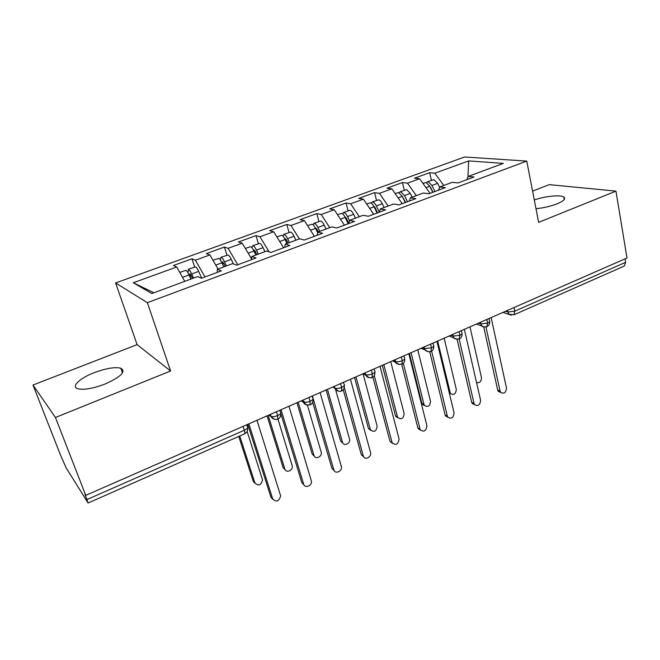 <?xml version="1.0" encoding="UTF-8"?>
<svg xmlns="http://www.w3.org/2000/svg" width="660" height="660" viewBox="0 0 660 660"><rect width="100%" height="100%" fill="white"/><g stroke="black" fill="none" stroke-linecap="round" stroke-linejoin="round"><path stroke-width="0.99" d="M104.998 384.046C121.061 376.81 126.332 371.53 120.821 368.197C114.79 366.828 105.88 368.329 94.083 372.718C79.579 378.246 70.645 386.834 78.004 388.781C84.133 390.093 93.126 388.509 104.998 384.046M535.994 208.684C543.461 207.966 550.457 206.357 556.99 203.857C563.689 201.036 565.966 198.767 563.813 197.043C560.447 194.609 544.937 196.193 534.303 199.947M33 385.044L55.448 417.491L170.602 370.986L137.115 344.627L33 385.044L60.712 455.598L66.256 468.072L88.11 503.002L84.909 494.026L85.75 495.371L627 257.994L615.953 191.128L549.252 184.643L532.587 191.111M137.115 344.627L115.591 282.959L464.607 156.998L526.762 161.089L147.37 302.684L115.591 282.959M176.731 266.986L133.295 282.769L151.825 293.543L197.678 276.565L201.432 278.281L221.314 270.897L217.379 269.272L232.642 263.62L236.709 265.171L256.022 258.002L251.79 256.534L266.623 251.039L270.988 252.442L289.773 245.462L285.252 244.142L299.681 238.796L304.326 240.05L322.591 233.269L317.798 232.089L331.848 226.891L336.748 228.005L354.527 221.405L349.478 220.358L363.149 215.3L368.305 216.282L385.605 209.855L380.325 208.939L393.632 204.014L399.019 204.872L415.866 198.619L410.355 197.819L423.324 193.017L428.934 193.76L445.343 187.663L439.618 186.986L452.257 182.308L458.065 182.935L474.061 176.995L468.138 176.426L503.332 163.399L468.683 160.916L434.849 173.209L429.643 172.706L414.496 178.192L419.603 178.744L407.476 183.15L402.451 182.556L386.933 188.174L391.85 188.826L379.426 193.347L374.591 192.646L358.693 198.404L363.412 199.163L350.666 203.791L346.046 202.991L329.744 208.89L334.249 209.756L321.189 214.5L316.784 213.592L300.069 219.64L304.351 220.621L290.953 225.489L286.778 224.458L269.635 230.67L273.685 231.767L259.933 236.758L255.998 235.612L238.417 241.981L242.212 243.202L228.104 248.325L224.416 247.046L206.374 253.588L209.905 254.933L195.418 260.197L192.011 258.794L173.481 265.501L176.731 266.986L184.742 281.358M195.418 260.197L204.963 276.969M209.905 254.933L218.056 269.024M228.104 248.325L237.798 264.767M242.212 243.202L251.567 258.819M217.379 269.272L217.239 272.407M259.933 236.758L269.14 251.848M273.685 231.767L283.585 247.756M251.79 256.534L251.485 259.685M290.953 225.489L299.409 238.895M304.351 220.621L314.383 236.313M285.252 244.142L284.79 247.31M321.189 214.5L329.744 227.667M334.249 209.756L344.404 225.167M317.798 232.089L317.204 235.273M350.666 203.791L359.32 216.711M363.412 199.163L373.667 214.294M349.478 220.358L348.744 223.55M379.426 193.347L388.162 206.035M391.85 188.826L402.212 203.692M380.325 208.939L379.459 212.14M407.476 183.15L416.303 195.616M419.603 178.744L430.056 193.347M410.355 197.819L409.373 201.028M514.049 307.527L514.808 311.14L625.606 262.342L625.02 258.86M625.606 262.342L624.302 266.046L513.901 314.837L514.808 311.14L507.862 312.04L507.515 310.398M434.849 173.209L443.751 185.452M468.683 160.916L467.94 176.946M439.618 186.986L438.52 190.195M55.448 417.491L85.75 495.371M526.762 161.089L538.642 222.346L615.953 191.128M170.602 370.986L147.37 302.684M133.295 282.769L153.895 292.776M468.138 176.426L466.933 179.644M429.643 172.706L431.384 180.337M484.3 327.088L481.792 325.908C481.759 326.675 483.433 326.972 486.816 326.807L487.633 323.103L486.832 319.465M402.451 182.556L404.291 190.253M374.591 192.646L376.522 200.409M346.046 202.991L348.076 210.82M316.784 213.592L318.92 221.488M286.778 224.458L289.022 232.435M255.998 235.612L258.365 243.655M224.416 247.046L226.908 255.164M192.011 258.794L194.618 266.978M456.621 339.273L453.849 337.813C453.75 338.679 455.54 339.075 459.203 339.009L459.904 335.313L459.063 331.642M428.224 351.78L425.197 349.981C426.178 351.433 428.076 351.945 430.889 351.524L431.475 347.837L430.576 344.14M399.094 364.6L395.818 362.406C395.637 363.635 397.65 364.287 401.841 364.361L402.303 360.69L401.354 356.953M369.188 377.759L365.681 375.119L366.861 376.571C367.752 377.817 372.578 378.122 372.034 377.528L372.364 373.873L371.365 370.111M338.481 391.264L334.867 388.311C333.935 387.519 337.582 392.807 341.435 391.05L341.632 387.403L340.568 383.608M310.002 404.943L310.068 401.305L308.946 397.477M310.018 404.935L310.018 404.935C303.146 405.289 304.029 402.295 303.534 402.484L302.692 400.224M302.858 400.793L305.407 402.377M277.728 419.207L277.637 415.585L276.457 411.733M277.736 419.199L277.736 419.199C272.687 420.568 270.501 415.825 270.979 416.336L270.237 414.455M500.618 392.386L498.316 391.413L497.681 390.052L500.074 391.058L500.701 392.42C504.116 394.152 506.038 392.683 506.492 388.014L491.139 317.575M497.681 390.052L483.739 327.03M500.074 391.058L485.958 327.055M432.754 192.34L429.8 186.26L426.022 182.482L422.953 183.422M430.221 187.135L429.685 186.037M434.923 191.532L431.97 185.46L428.191 181.69L426.541 182.606M427.523 181.748L433.867 179.611L437.654 183.364L439.535 187.225M476.536 382.519C479.729 383.196 481.371 381.587 481.478 377.71L469.969 326.857M430.444 187.077L432.968 192.266M474.606 404.687L472.213 403.516L471.702 402.344L474.02 403.409L474.532 404.588C478.046 406.593 480.067 405.157 480.595 400.29L464.376 329.315M471.702 402.344L457.083 339.331M474.02 403.409L459.137 339.034M447.909 417.277L445.483 415.899L445.096 414.934L447.348 416.056L447.736 417.021C451.341 419.331 453.453 417.945 454.072 412.863L436.945 341.344M445.096 414.934L429.759 351.821M447.348 416.056L431.615 351.12M420.544 430.171L418.11 428.555L417.838 427.82L420.288 429.742C423.967 432.382 426.178 431.046 426.904 425.741L408.829 353.677M417.838 427.82L401.709 364.411M420.016 429.008L403.342 363.313M392.494 443.363L390.068 441.499L392.164 442.753C395.909 445.747 398.211 444.477 399.069 438.933L380.003 366.316M389.911 441.037L372.875 377.05M392.007 442.291L374.269 375.524M405.248 202.562L402.278 196.391L398.574 192.53L395.167 193.586M405.603 202.43L402.031 195.904M407.476 201.729L404.506 195.575L400.793 191.713L399.168 192.712M400.15 191.763L406.601 189.593L410.33 193.429L412.129 197.158M450.524 393.657L449.427 393.459M437.63 341.047L450.409 393.5C453.841 395.455 455.804 394.086 456.291 389.4L444.172 338.176M377.066 213.032L374.08 206.778C372.908 204.451 371.695 203.131 370.441 202.826L366.696 204.006M377.57 212.842L375.02 207.512L373.75 206.135M379.351 212.182L376.357 205.945C375.193 203.61 373.981 202.298 372.71 201.993L371.135 203.082M372.1 202.034L378.667 199.815C379.937 200.112 381.158 201.424 382.33 203.742L384.145 207.529M424.578 405.628L422.284 404.283L421.905 403.351L423.984 404.39L424.363 405.322C427.894 407.575 429.94 406.246 430.518 401.354L417.763 349.759M411.064 352.696L423.984 404.39M409.39 353.43L421.905 403.351M348.175 223.765L345.172 217.429C344 215.061 342.812 213.716 341.608 213.378L337.507 214.69M348.785 223.402L346.277 218.113L344.809 216.711M349.429 220.597L347.515 216.571C346.343 214.203 345.147 212.858 343.934 212.528L342.408 213.741M343.349 212.553L350.039 210.292C351.26 210.614 352.457 211.959 353.628 214.31L355.451 218.147M398.013 417.871L395.711 416.303L395.447 415.602L397.716 417.4C401.321 419.974 403.458 418.704 404.143 413.589L390.72 361.614M383.856 364.625L397.452 416.699M382.288 365.318L395.447 415.602M317.658 232.864L315.529 228.343C314.358 225.943 313.195 224.565 312.04 224.202L307.568 225.646M315.967 229.267L316.792 228.962L315.2 227.675M319.762 231.363L317.93 227.461C316.759 225.068 315.587 223.682 314.432 223.327L312.972 224.705M313.879 223.336L320.694 221.034C321.857 221.389 323.029 222.758 324.2 225.151L326.04 229.036M370.813 430.394L368.519 428.587L370.441 429.742C374.104 432.663 376.332 431.45 377.14 426.121L363.033 373.799M316.8 228.987L318.194 231.94M355.996 376.843L370.293 429.297M354.527 377.487L368.362 428.142M363.734 456.877L361.342 454.757L363.346 456.077C364.683 460.696 371.992 457.001 370.54 452.463L350.435 379.286M361.284 454.575L343.216 389.697M363.297 455.895L344.289 387.502M286.976 243.499L285.128 239.539C283.948 237.105 282.818 235.694 281.721 235.298L276.853 236.882M285.565 240.479L286.564 240.108L285.384 238.648L284.914 239.101M289.435 242.591L287.587 238.639C286.415 236.206 285.277 234.795 284.179 234.399L282.81 236.008M283.66 234.399L290.598 232.056C291.703 232.435 292.85 233.838 294.03 236.263L295.87 240.207M342.944 443.207L340.684 441.152L342.532 442.373C343.843 446.828 350.922 443.33 349.495 438.949L335.668 389.821M286.572 240.133L287.974 243.136M327.451 389.367L342.474 442.2M326.089 389.961L340.626 440.987M334.232 470.712L331.939 468.46L333.853 469.854C335.065 474.688 342.779 471.075 341.302 466.389L320.092 392.593M331.939 468.46L312.642 402.188M333.853 469.854L312.386 395.975M303.971 484.894L301.834 482.699L303.658 484.168C304.862 488.845 312.493 485.628 311.371 480.934L288.956 406.246M301.834 482.699L280.723 413.325M303.658 484.168L281.036 409.72M272.902 499.422L270.955 497.31L272.671 498.853C276.317 502.458 278.974 501.46 280.64 495.85L256.979 420.272M270.955 497.31L247.748 424.322M272.671 498.853L248.853 423.835M255.791 255.049L253.935 251.031C252.755 248.564 251.65 247.112 250.618 246.683L245.338 248.416M256.971 254.611L254.405 250.049L254.009 251.196M258.316 254.116L256.459 250.099C255.28 247.632 254.174 246.188 253.135 245.759L252.656 245.743L251.914 247.706M252.656 245.743L259.718 243.35C260.774 243.771 261.888 245.207 263.068 247.673L264.916 251.666M314.391 456.316L312.221 454.146L313.987 455.425C315.175 460.086 322.641 456.662 321.189 452.141L307.42 405.232M298.196 402.196L313.987 455.425M296.95 402.74L312.221 454.146M223.781 266.896L221.917 262.82C220.737 260.312 219.664 258.827 218.699 258.365L212.982 260.263M223.748 263.299L222.453 261.731L222.502 263.736L223.732 263.282L225.159 266.392M226.372 265.939L224.515 261.872C223.327 259.363 222.255 257.878 221.282 257.425L220.836 257.384L220.275 259.883M220.836 257.384L228.038 254.95C229.028 255.403 230.109 256.872 231.289 259.372L233.368 263.901M285.128 469.722L283.115 467.618L284.79 468.971C285.978 473.484 293.353 470.44 292.248 465.91L277.942 419.108M222.857 264.866L222.502 263.736M268.207 415.346L284.79 468.971M267.077 415.841L283.115 467.618M190.921 279.064L189.049 274.931C187.861 272.382 186.821 270.864 185.93 270.361L179.759 272.415M191.078 275.352L189.841 273.735L189.973 275.731L191.062 275.327L192.497 278.487M193.578 278.083L191.713 273.95C190.525 271.409 189.486 269.89 188.578 269.396L187.943 272.77M188.174 269.338L195.517 266.854C196.441 267.341 197.488 268.851 198.668 271.384L201.745 278.165M255.123 483.45L253.291 481.437L254.867 482.848C258.406 486.346 260.972 485.405 262.564 480.026L247.12 431.401M191.029 279.031L189.973 275.731M239.761 435.988L254.867 482.848M238.763 436.425L253.291 481.437M87.046 499.521L244.315 430.262L243.07 426.377M88.11 503.002L244.571 433.859C245.041 433.546 244.951 432.349 244.315 430.262C247.261 428.818 248.284 427.556 247.385 426.492L246.823 424.727M505.42 311.314L507.862 312.04L509.025 314.242L513.901 314.837M488.953 318.533L489.415 320.653C490.182 321.354 489.588 322.171 487.633 323.103L480.81 323.928L480.439 322.27M511.285 315.191L502.912 312.411M478.434 323.152L480.81 323.928L481.792 325.908L476.289 324.093M450.772 335.28L453.073 336.113L452.686 334.438M422.408 347.721L424.636 348.612L424.223 346.929M393.31 360.484L395.455 361.433L395.018 359.733M363.462 373.576L365.508 374.591L365.046 372.875M343.472 382.338L343.959 384.095C345.064 384.995 344.289 386.1 341.632 387.403C338.695 388.517 336.41 388.748 334.768 388.096L332.797 387.024L334.768 388.096L334.282 386.372M312.097 396.099L312.609 397.84C313.682 398.788 312.832 399.943 310.068 401.305C307.172 402.41 304.92 402.649 303.303 402.022L302.767 400.191M301.356 400.81L306.933 405.124M279.906 410.223L280.434 411.972C281.432 412.978 280.5 414.183 277.637 415.585C274.791 416.683 272.572 416.938 270.979 416.336L270.385 414.397M269.041 414.983L274.51 419.364M461.315 330.66L461.785 332.706C462.611 333.448 461.983 334.315 459.904 335.313L453.073 336.113L453.849 337.813L449.014 336.047M432.968 343.084L433.447 345.064C434.338 345.848 433.686 346.772 431.475 347.837L424.636 348.612L425.197 349.981L421.063 348.307M403.903 355.839L404.382 357.745C405.347 358.561 404.654 359.543 402.303 360.69C399.49 361.746 397.213 362.002 395.455 361.433L395.818 362.406L392.403 360.88M374.08 368.915L374.566 370.747C375.598 371.605 374.863 372.644 372.364 373.873C369.493 374.962 367.207 375.202 365.508 374.591L365.681 375.119L363 373.774M431.97 185.46L437.654 183.364M425.989 187.663L429.8 186.26M449.072 391.982L449.897 392.362M404.506 195.575L410.33 193.429M398.178 197.901L402.278 196.391M376.357 205.945L382.33 203.742M374.509 207.677L375.012 207.496M369.674 208.403L374.08 206.778M347.515 216.571L353.628 214.31M345.601 218.336L346.261 218.097M340.453 219.169L345.172 217.429M317.93 227.461L324.2 225.151M310.48 230.208L315.529 228.343M287.587 238.639L294.03 236.263M279.733 241.535L285.128 239.539M256.459 250.099L263.068 247.673M254.372 251.98L255.552 251.542M248.176 253.151L253.935 251.031M224.515 261.872L231.289 259.372M215.779 265.089L221.917 262.82M191.713 273.95L198.668 271.384M182.506 277.34L189.049 274.931M122.512 372.933L120.821 368.197M564.25 199.435L563.813 197.043M486.832 326.799C488.887 325.735 489.827 324.019 489.646 321.643M459.212 339.001C461.299 337.928 462.239 336.179 462.041 333.762M430.897 351.516C433.001 350.427 433.95 348.645 433.736 346.186M401.841 364.353C403.986 363.239 404.935 361.433 404.704 358.924M372.034 377.528C374.212 376.398 375.169 374.55 374.913 371.992M341.435 391.05C343.645 389.895 344.619 388.006 344.338 385.399M310.035 404.926C312.279 403.738 313.252 401.816 312.955 399.16M277.761 419.191C280.054 417.97 281.036 415.998 280.714 413.292M244.571 433.859C246.898 432.638 247.912 430.658 247.624 427.919M500.701 392.42L498.316 391.413M474.532 404.588L472.213 403.516M447.736 417.021L445.483 415.899M420.288 429.742L418.11 428.555M392.164 442.753L390.068 441.499M449.32 392.997L450.409 393.5M422.284 404.283L424.363 405.322M395.711 416.303L397.716 417.4M368.519 428.587L370.441 429.742M363.346 456.077L361.342 454.757M340.684 441.152L342.532 442.373"/></g></svg>
